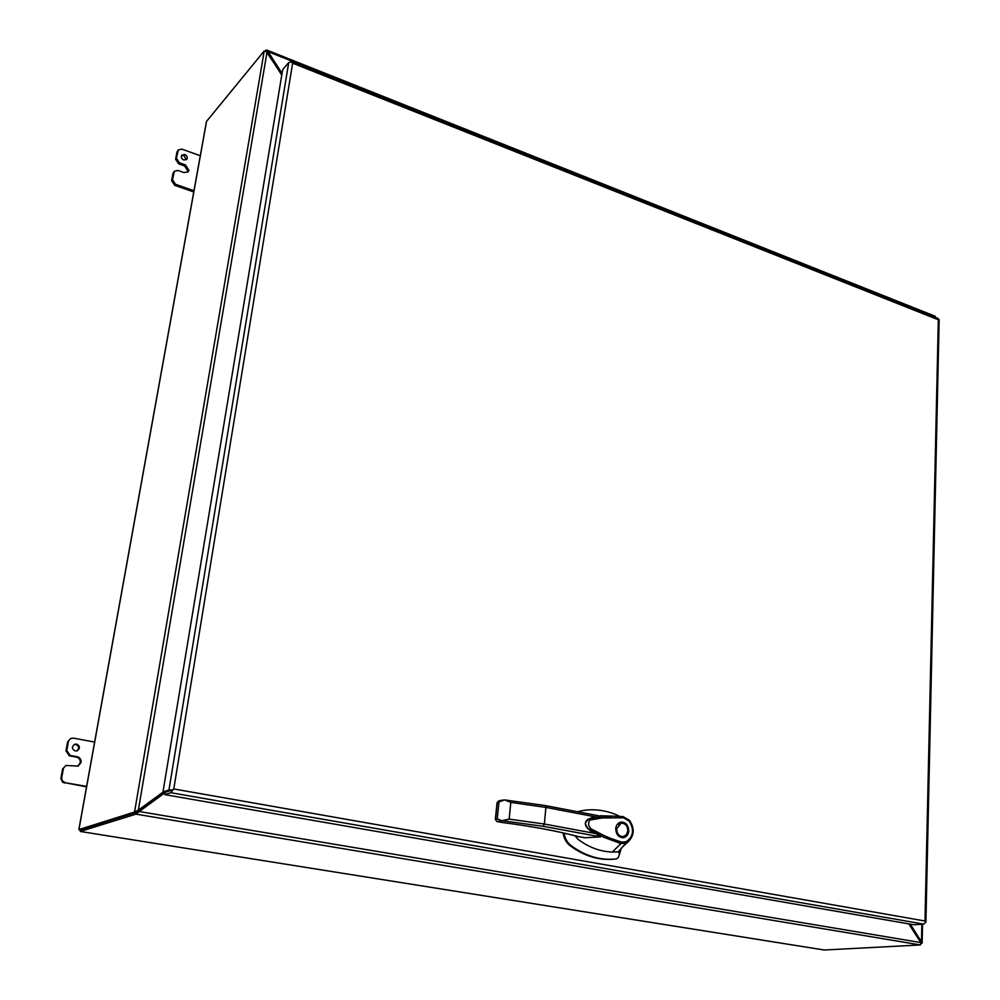 <?xml version="1.0" encoding="UTF-8"?>
<svg xmlns="http://www.w3.org/2000/svg" width="1000" height="1000" viewBox="0 0 1000 1000"><rect width="100%" height="100%" fill="white"/><g stroke="black" fill="none" stroke-linecap="round" stroke-linejoin="round"><path stroke-width="1.5" d="M915.288 308.463L915.9 309.65M902.113 303.225L902.725 304.4L902.113 303.225M875.387 292.587L875.987 293.762L875.387 292.587M306.038 67.013L306.925 66.225L326.362 73.963L326.512 75.163L326.362 73.963L345.538 81.6L345.75 82.812L345.588 81.625L364.538 89.162L364.775 90.375L364.588 89.188L383.375 96.662L383.575 97.863L383.375 96.662L401.95 104.062L402.163 105.25L401.887 104.038L420.312 111.375L420.538 112.562L420.312 111.375L438.462 118.6L438.7 119.787L438.4 118.575L456.425 125.75L456.675 126.938L456.425 125.75L474.175 132.825L474.438 134.012L474.113 132.8L491.737 139.812L492.013 141L491.737 139.812L509.1 146.738L509.387 147.912L509.038 146.7L526.287 153.575L526.587 154.75L526.287 153.575L543.275 160.338L543.587 161.525L543.212 160.312L560.087 167.037L560.413 168.212L560.087 167.037L576.712 173.65L577.05 174.838L576.712 173.65L593.162 180.2L593.513 181.388L593.162 180.2L609.438 186.688L609.8 187.862L609.375 186.663L625.55 193.1L625.913 194.275L625.55 193.1L641.488 199.45L641.862 200.613L641.413 199.412L657.25 205.725L657.638 206.9L657.25 205.725L672.862 211.938L673.263 213.113L672.862 211.938L688.3 218.088L688.713 219.262L688.3 218.088L703.587 224.175L704.013 225.338L703.512 224.137L718.725 230.2L719.15 231.363L718.725 230.2L733.7 236.163L734.125 237.325L733.612 236.125L748.525 242.062L748.962 243.225L748.525 242.062L763.2 247.913L763.65 249.075L763.112 247.875L777.725 253.688L778.188 254.85L777.725 253.688L792.1 259.425L792.575 260.575L792.025 259.387L806.35 265.087L806.825 266.25L806.35 265.087L820.45 270.7L820.925 271.863L820.45 270.7L834.412 276.262L834.9 277.413L834.412 276.262L848.225 281.762L848.725 282.925L848.225 281.762L861.925 287.225L862.425 288.375L861.925 287.225L888.9 297.962L889.425 299.113L888.812 297.925L915.375 308.5M306.925 66.225L307.062 67.412M171.287 790.325L165.25 792.312L171.25 790.35M290.625 61.887L291.537 61.238L292.638 63.175L173.775 788.962L925 921.025L938.325 319.775L292.638 63.175L291.75 62L288.725 62.55L282.675 69.65L162.987 791.912L165.25 792.312L164.875 794.65L913.95 924.775L923.713 924.125L925.462 922.45M939.15 319.887L938.162 318.5M925 921.025L925.575 922.113L925 921.025M288.725 62.55L168.962 789.938L172.362 789.975L173.775 788.962L170.863 792.7L164.875 794.65M168.962 789.938L162.987 791.912M615.712 828.637C616.112 825.1 617.85 822.913 620.925 822.05C625.775 822.075 628.387 825.088 628.775 831.1C628.375 834.675 626.613 836.875 623.5 837.712C618.675 837.638 616.075 834.613 615.712 828.637M624.125 823.637L620.175 822.237M618.763 836.312L623.325 836.587C619.113 836.488 616.888 833.9 616.65 828.812L621.112 823.175C625.363 823.225 627.6 825.812 627.85 830.925L626.425 834.725L623.325 836.587M575.075 835.8L577.85 839.163C588.612 847.325 600.112 851.625 612.35 852.038L620.9 843.587L604.163 837.4L587.9 828.662C584.288 824.762 584.538 821.513 588.663 818.9L612.875 816.125L622.975 816.575L612.925 816.125M600.425 815.738L612.875 816.125M545.5 805.65L602.5 816.525L597.312 817.212C591.85 816.787 587.85 818.8 585.3 823.238C586.95 828.55 590.487 832 595.913 833.587L600.6 836.888L584.812 837.738M620.9 843.587L621.725 842.138L611.788 838.8C605.688 836.2 607.463 837.475 594.338 830.512C588.787 828.263 587.275 824.775 589.825 820.062L602.238 817.962L623.575 817.788L623.013 816.575M612.35 852.038L618.2 851.875L626.025 843.062L620.913 843.575M618.975 816.287L618.862 815.975C608.35 810.675 593.75 808.263 581.712 810.775L577.513 811.737M564.125 833.112L564.163 833.4C564.925 838.388 567.15 842.387 570.837 845.4C585.25 856.175 600.475 860.675 616.525 858.913L618.25 857.5L619.637 853.75L618.2 851.875M623.112 816.6L629.487 820.375L623.05 816.587M505.25 800.013L545.337 805.575L545.9 807.4L544.35 824.025L543.225 826.3L501.987 820.7L497.238 818.925L495.513 819.262L496.625 821.312M501.275 822.288L502.287 822.475C532.513 826.425 557.55 831.05 577.388 836.375L576.95 836.263M629.212 821.125L629.5 820.375C634.85 828.587 634.325 835.812 627.9 842.025L626.025 843.062L626.2 841.725C633.438 836.612 634.438 829.75 629.212 821.125L623.575 817.788M621.725 842.138L626.2 841.725M629.525 820.438C634.837 828.45 634.3 835.65 627.9 842.025L623.088 846.375M619.637 853.75L621.125 848.575M619.55 816.312L618.862 815.975M563.162 832.9C563.837 838.238 566.087 842.463 569.913 845.55C584.312 856.312 599.538 860.812 615.588 859.05L615.662 859.038M581.712 810.775L577.362 811.712M499.55 800.85L497.225 802.625L504.65 799.912L510.812 802.4L545.9 807.4L597.312 817.212M497.05 802.712L498.8 800.888L502.962 800M595.913 833.587L544.35 824.025L509.137 819.112L501.962 820.688M501.987 820.7L497.438 821.587L502.212 822.463M622.725 837.775L626.025 835.175M621.112 823.175L616.9 824.912M75.3 751C71.838 749.175 71.55 746.963 74.463 744.338L76.575 744.075C80.037 745.925 80.312 748.15 77.375 750.75L75.3 751M74.075 744.55L75.763 744.45C79.075 746.062 79.475 748.213 76.963 750.9M184.8 154.525L181.775 155.15C180.775 157.113 181.45 158.725 183.787 159.987L186.8 159.362C187.812 157.4 187.138 155.787 184.8 154.525M181.425 155.725L183.95 155.538L186.3 159.8M80.562 829.812L136.025 812.438L134.575 811.912L136.025 812.438L80.538 829.812M136.425 812.375L135.725 814.212L136.425 812.375L139.275 811.538L136.125 814.163L920.413 944.95L824.275 950L80.175 831.45L80.487 829.825L78.938 829.55L134.288 812.138M265.212 50.975L265.637 50.45L265.525 51.125M281.85 74.65L266.15 51.487M921.862 924.25L921.475 941.75L920.7 942.475M80.262 831.45L135.725 814.212M137.738 810.4L136.3 812.212M78.938 829.55L206.4 122.225M206.55 121.4L264.237 50.963L267.013 52.175L281.775 75.1M265.837 51.288L265.637 50.45M915.9 309.462L935.05 317.075L935.263 316.262L266.925 50.1L268.1 51.688L267.512 52.387M910.25 924.137L922.138 942.862L921.575 943.612M920.512 941.8L909.137 923.938M138.713 811.712L165.212 792.312M920.413 944.95L920.763 942.562L139.275 811.538L165.212 792.537M80.275 830.625L80.3 829.8M264.237 50.963L134.575 811.912L138.338 810.175L267.013 52.175M266.025 50.163L266.95 50.113L266.425 51.588M282.05 73.375L268.1 51.688L306.15 66.825M908.863 923.9L920.763 942.562M163.25 791.963L138.338 810.175M200.287 155.738L181.962 149.137L178.312 149.913L176.438 158.238L179.438 162.812L185.438 164.938L188.9 170.25L188.212 171.737L184.025 172.6L178.025 170.475L174.375 171.25L172.475 179.7L175.475 184.288L193.975 190.75M193.762 191.95L174.638 185.275L171.637 180.7L172.963 173.512L174.375 171.25M187.738 172.188L188.062 171.25L184.587 165.95L178.6 163.825L175.613 159.262L176.925 152.15L178.312 149.913M62.6 768.975L65.938 765.462L62.6 768.975L60.85 778.562L62.6 782.288L86.55 786.838M67.625 741.875L70.775 738.462L67.625 741.875L65.963 750.888L69.362 755.812L76.312 757.062C79.2 757.875 80.512 759.775 80.275 762.763L77.713 766.263M64.35 783.025L65.138 782.7L62.138 780.55L61.712 777.763L60.912 778.088M63.4 768.637L61.712 777.763M65.938 765.462L78.125 766.112L81.075 762.438C81.325 759.438 80 757.525 77.125 756.712L70.163 755.462L66.75 750.525L65.963 750.888M68.425 741.513L66.75 750.525M70.775 738.462L73.362 738.125L94.625 742.062M65.138 782.7L86.625 786.4M170.863 792.7L923.713 924.125M585.3 837.825L577.238 836.363L585.075 837.812M600.6 836.888L543.225 826.3M616.525 858.913L615.588 859.05M570.837 845.4L569.913 845.55M510.812 802.4L509.137 819.112M498.938 802.262L497.238 818.925M497.2 802.85L495.5 819.475M922.138 943.05L920.875 942.95M137.287 813.562L137.188 812.237M136.75 811.6L135.7 811.263M172.963 173.512L173.8 172.512M171.637 180.7L172.475 179.7M174.638 185.275L175.475 184.288M176.925 152.15L177.763 151.125M175.613 159.262L176.438 158.238M178.6 163.825L179.438 162.812M184.587 165.95L185.438 164.938M76.312 757.062L77.125 756.712M70.163 755.462L69.362 755.812M939.15 319.8L925.9 922.288M291.537 61.238L938.275 318.55M602.5 816.525L545.35 805.588M616.562 858.913L615.625 859.05M545.337 805.575L504.65 799.912M501.725 822.4L497.175 821.575M501.85 822.425L502.238 822.487C532.425 826.425 557.388 831.05 577.137 836.35L577.137 836.35M495.337 819.362L497.125 821.562M495.337 819.338L497.05 802.725M137.525 810.638L138.275 810.2M922.562 924.2L922.138 942.862M824.1 949.987L80.188 831.45M78.838 829.613L206.425 121.688"/></g></svg>
